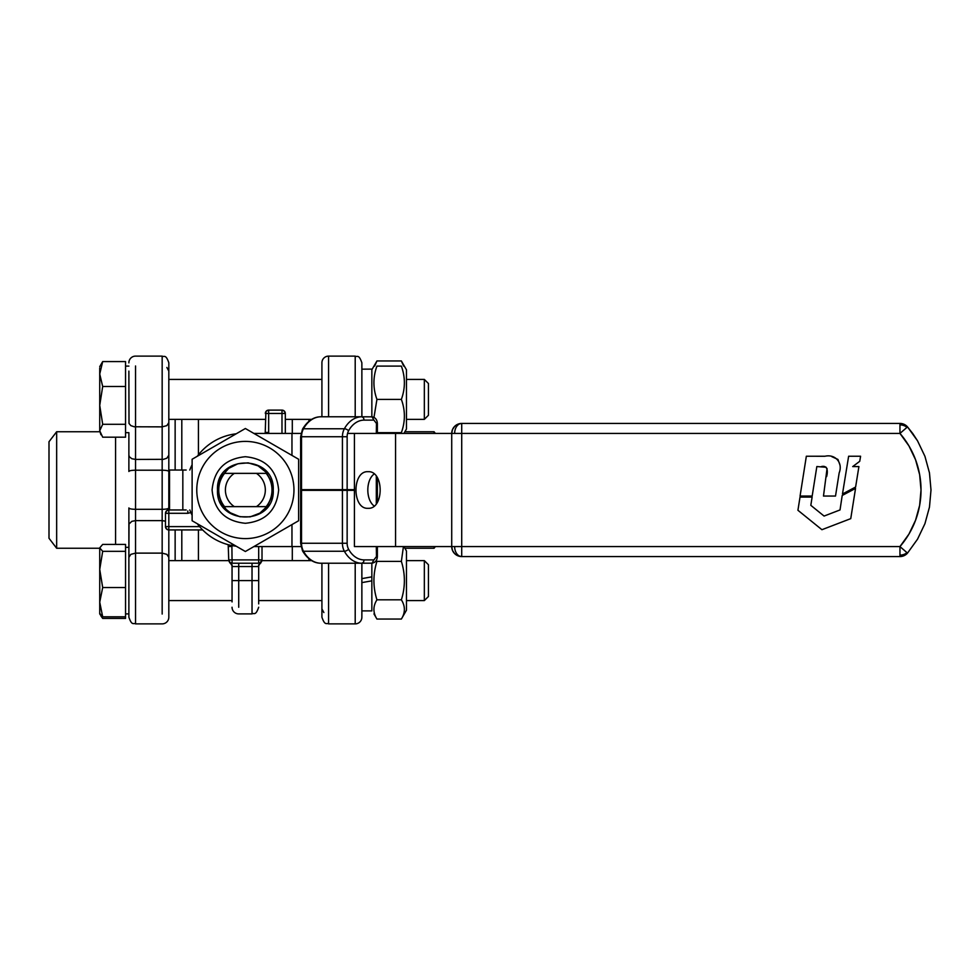 <?xml version="1.0" encoding="UTF-8"?>
<svg xmlns="http://www.w3.org/2000/svg" width="980" height="980" viewBox="0 0 980 980"><rect width="100%" height="100%" fill="white"/><g stroke="black" fill="none" stroke-linecap="round" stroke-linejoin="round"><path stroke-width="1.47" d="M368.063 471.699C384.185 470.559 384.185 509.441 368.063 508.302C351.943 509.441 351.943 470.559 368.063 471.699M186.163 509.968L169.528 509.968L169.528 470.033L186.163 470.033M236.204 433.797A56.583 56.583 0 0 0 197.347 456.239M192.117 464.741A56.583 56.583 0 0 0 189.802 470.033M189.802 509.968A56.583 56.583 0 0 0 192.117 515.26M197.347 523.761A56.583 56.583 0 0 0 236.204 546.203M253.869 433.417L300.97 433.417M347.557 433.417L451.719 433.417L452.491 429.595L454.647 426.361L457.893 424.193L461.715 423.434L461.715 433.417L451.719 433.417L451.719 546.583L354.429 546.583L354.429 490.343L301.534 490.343L301.534 543.263A13.316 9.727 -90 0 0 303.482 551.25A3.332 1.36 151.3 0 1 302.502 550.846C307.512 559.115 313.674 563.243 320.987 563.231A29.951 21.891 -90 0 1 303.482 551.25L344.372 551.25A29.951 21.891 90 0 0 361.89 563.231L320.987 563.231M300.97 546.583L253.869 546.583M374.14 474.014C365.712 480.151 365.712 499.849 374.14 505.986M169.528 509.968L168.817 509.968L168.817 513.299L165.485 513.299L166.465 510.948L168.817 509.968L168.817 362.784C165.681 353.707 164.162 357.406 162.166 356.12L162.166 426.863L166.87 425.626L168.817 422.637L168.817 373.49M168.817 558.98L168.817 529.935L202.664 529.935M175.138 419.366L175.138 470.033L175.138 419.366M175.138 529.935L175.138 560.634L175.138 529.935M168.817 508.326L168.817 507.946C168.425 508.779 166.208 509.245 162.166 509.318L135.534 509.318C131.492 509.245 129.274 508.779 128.882 507.946L128.882 617.216C132.018 626.293 133.537 622.594 135.534 623.88L135.534 553.124L130.83 554.362L128.882 557.351L129.005 524.03L131.835 521.336L135.534 520.625L135.534 365.981M128.882 371.114L129.005 423.458L130.83 425.626L134.236 426.778L162.166 426.863L162.166 470.204C166.208 470.278 168.425 470.694 168.817 471.478L168.817 422.637M168.817 617.13L168.817 529.935L166.465 528.967L165.485 526.615L168.817 526.615L168.817 528.967M168.817 602.247L168.817 617.216A6.652 6.652 0 0 1 162.166 623.88L135.534 623.88C133.537 622.594 132.018 626.293 128.882 617.216M56.656 548.249L49 538.265L49 441.735L56.656 431.751L56.656 548.249L99.727 548.249M56.656 431.751L99.727 431.751M128.882 448.399L128.882 471.478C129.274 470.694 131.492 470.278 135.534 470.204L162.166 470.204L162.166 520.625L165.485 521.188M128.882 362.87L128.882 362.784A6.652 6.652 0 0 1 135.534 356.12A6.652 6.652 0 0 0 128.882 362.784M168.817 455.198L166.87 458.187L163.464 459.338L135.534 459.424L131.835 458.714L129.385 456.815L128.882 455.198L128.882 432.67L125.55 432.67M168.817 617.216A6.652 6.652 0 0 1 162.166 623.88M323.865 612.537L321.918 608.899L321.918 563.231L321.918 617.216C325.054 626.293 326.585 622.594 328.582 623.88L328.582 563.231M321.918 362.87L321.918 371.114M321.918 377.753L321.918 362.784A6.652 6.652 0 0 1 328.582 356.12L355.201 356.12L355.201 416.782M434.079 433.417L434.079 431.751L404.875 431.751M434.079 546.583L434.079 548.249L404.875 548.249L406.455 550.981L406.455 610.234L404.348 613.897M320.987 416.782C313.674 416.77 307.512 420.898 302.502 429.166A3.332 1.36 -151.3 0 1 303.482 428.762L344.372 428.762A13.316 9.727 90 0 0 342.424 436.749L342.424 489.669L301.534 489.669L301.534 436.749A13.316 9.727 -90 0 1 303.482 428.762A29.951 21.891 -90 0 1 320.987 416.782L361.89 416.782A29.951 21.891 90 0 0 344.372 428.762A3.332 1.36 28.7 0 1 348.598 430.759A26.631 19.453 -90 0 1 364.156 420.114L373.895 420.114L372.057 416.843L361.89 416.782L361.865 362.784C358.729 353.707 357.198 357.406 355.201 356.12C357.198 357.406 358.729 353.707 361.865 362.784M361.865 617.13L361.865 563.231L372.057 563.169L373.895 559.899L364.156 559.899A26.631 19.453 -90 0 1 348.598 549.253A9.984 7.301 -90 0 1 347.141 543.263L347.141 490.343M434.079 431.751L435.353 433.417M435.353 546.583L434.079 548.249M321.918 416.782L321.918 362.784A6.652 6.652 0 0 1 328.582 356.12L328.582 416.782M361.865 617.216A6.652 6.652 0 0 1 355.201 623.88A6.652 6.652 0 0 0 361.865 617.216M361.865 610.895L371.849 610.895L371.849 563.218M403.429 546.583L401.371 561.393C405.377 574.207 405.377 587.008 401.371 599.821C405.377 606.228 405.377 612.635 401.371 619.042L406.455 610.234M403.919 546.583L406.455 550.981M401.371 619.042L376.933 619.042L373.956 613.897M401.371 599.821L376.933 599.821C372.927 606.228 372.927 612.635 376.933 619.042M401.371 561.393L376.933 561.393C372.927 574.207 372.927 587.008 376.933 599.821M376.369 560.376L376.933 561.393M364.156 559.899L363.494 562.251L361.89 563.231L361.865 578.616L371.849 576.852M371.849 580.846L361.865 582.61M428.432 596.489L428.432 564.725L424.34 560.634L424.34 600.581L428.432 596.489M100.401 614.95L99.727 613.897L99.727 602.173L102.692 616.812L99.727 613.345M99.727 602.173L99.727 547.869L102.692 551.336L99.727 569.429L102.692 587.535L99.727 602.173M102.692 551.336L125.55 551.336L125.55 544.402L102.692 544.402L99.727 547.869M125.55 551.336L125.55 587.535L102.692 587.535M125.55 587.535L125.55 616.812L102.692 616.812M128.882 586.604L128.882 613.897L125.55 613.897M273.249 490C274.976 525.966 215.772 525.966 217.487 490C215.772 454.034 274.976 454.034 273.249 490M212.084 490C214.057 510.213 225.155 521.311 245.368 523.283C265.58 521.311 276.679 510.213 278.651 490C276.679 469.788 265.58 458.689 245.368 456.717C225.155 458.689 214.057 469.788 212.084 490M245.368 441.404A48.596 48.596 0 0 0 196.772 490A48.596 48.596 0 0 0 245.368 538.596A48.596 48.596 0 0 0 293.963 490A48.596 48.596 0 0 0 245.368 441.404M298.618 520.748L245.368 551.495L192.117 520.748L192.117 459.252L245.368 428.505L298.618 459.252L298.618 520.748M272.403 496.811L272.881 494.496M271.803 496.774L267.405 506.109L259.847 513.14L250.219 516.852L239.904 516.742L230.361 512.797L226.319 509.551L221.59 503.402L218.32 493.614L218.907 483.312L221.86 476.133L228.695 468.391L237.907 463.748L248.197 462.854L258.071 465.843L266.131 472.287L271.227 481.266L273.212 491.531M342.424 489.669L354.429 489.669L354.429 433.43M366.594 546.583L364.156 546.583A13.316 9.727 -90 0 1 363.849 546.583M224.579 506.636L234.33 506.636A19.968 19.968 0 0 1 234.33 473.365L224.579 473.365A26.631 26.631 0 0 0 224.579 506.636M234.33 506.636L266.156 506.636A26.631 26.631 0 0 0 266.156 473.365L234.33 473.365M256.405 473.365A19.968 19.968 0 0 1 256.405 506.636M100.903 615.942L102.692 618.417L125.55 618.417L125.55 616.812M371.849 369.105L361.865 369.166L371.849 369.105L371.849 416.794M403.662 366.104L401.371 360.959L406.455 369.766L406.455 429.02L404.348 432.67M401.371 360.959L376.933 360.959L371.849 369.766M376.933 360.959L374.642 366.104M364.156 420.114L363.494 417.762L361.865 416.733L361.865 369.166M377.374 432.67L401.371 432.67C405.377 432.67 405.377 432.67 401.371 432.67C405.377 432.67 405.377 432.67 401.371 432.67C405.377 421.584 405.377 410.485 401.371 399.387C405.377 388.301 405.377 377.202 401.371 366.104C405.377 366.104 405.377 366.104 401.371 366.104C405.377 366.104 405.377 366.104 401.371 366.104L376.933 366.104C372.927 377.202 372.927 388.301 376.933 399.387L373.98 417.358M401.371 399.387L376.933 399.387M376.933 366.104C372.927 366.104 372.927 366.104 376.933 366.104C372.927 366.104 372.927 366.104 376.933 366.104M428.432 415.275L428.432 383.511L424.34 379.419L424.34 419.366L428.432 415.275M99.727 366.655L102.692 361.583L99.727 374.041L102.692 386.488L99.727 405.389L99.727 368.039M102.692 424.291L99.727 430.747L99.727 405.389L102.692 424.291L125.55 424.291L125.55 437.19L102.692 437.19L99.727 430.747L100.903 434.728M102.692 386.488L125.55 386.488L125.55 361.583L102.692 361.583M125.55 386.488L125.55 424.291M198.438 454.806L198.438 419.366M261.035 559.899L262.015 559.899L262.015 546.583M258.683 546.583L258.683 559.899L262.015 559.899L259.957 562.973L258.683 563.218L258.683 559.899L232.052 559.899L232.052 563.218L258.683 563.218L258.683 562.251M232.052 562.251L232.052 563.218L230.202 562.667L228.732 559.899L232.052 559.899L231.88 544.954M229.7 546.485L228.732 546.485L228.193 544.684L228.732 559.899L229.7 559.899M258.683 563.218A3.332 3.332 0 0 0 262.015 559.899L260.766 563.047L258.683 563.218L260.558 562.643M232.052 563.218A3.332 3.332 0 0 1 228.732 559.899L229.786 562.851L232.052 563.218L230.19 562.643M230.68 563.561L232.579 566.55L258.157 566.55L260.055 563.561M166.465 513.299L165.485 513.299L165.485 526.615L166.465 526.615M166.943 529.359L168.817 529.935A3.332 3.332 0 0 1 165.485 526.615L166.061 528.477M166.943 510.543L168.817 509.968L168.817 510.948M281.983 411.098L281.983 410.118L268.667 410.118L268.667 413.45L265.335 413.45L266.315 411.098L268.667 410.118L266.793 410.694M284.335 413.45L285.315 413.45L285.315 433.417L285.315 413.45L281.983 413.45L281.983 410.118L284.335 411.098L285.315 413.45L284.739 411.576M268.018 410.179A3.332 3.332 0 0 1 268.667 410.118L268.667 411.098M268.594 433.417A6.652 6.652 0 0 0 268.667 432.45L265.335 432.45L265.2 433.417L265.911 411.576A3.332 3.332 0 0 1 266.315 411.098A3.332 3.332 0 0 0 265.335 413.45L266.315 413.45M258.683 603.901L258.683 564.823M232.052 607.233A6.652 6.652 0 0 0 238.716 613.897L252.032 613.897C253.992 612.61 255.523 616.334 258.683 607.233M232.052 564.823L232.052 601.928M198.438 560.634L198.438 529.935M292.297 560.634L292.297 546.583M292.297 433.417L292.297 419.366M166.061 511.425L165.485 513.299A3.332 3.332 0 0 1 166.465 510.948A3.332 3.332 0 0 0 165.485 513.299M283.857 410.694L281.983 410.118A3.332 3.332 0 0 1 284.335 411.098A3.332 3.332 0 0 0 281.983 410.118M826.226 467.276L816.842 466.554L812.175 496.052L800.072 496.052L806.344 456.239L824.927 456.251C835.487 453.814 843.119 462.952 839.162 472.936L835.511 496.052L823.482 496.052L827.059 468.501M821.436 466.554C828.137 464.949 827.843 472.262 826.593 476.648M839.738 464.41L837.949 459.436L831.836 456.668M800.023 497.068L797.928 510.274L821.926 529.702L850.75 518.641L855.54 488.42L842.212 495.464L840.019 509.943L824.082 516.068L810.815 505.325L812.126 497.068L800.023 497.068M860.587 456.239L848.631 456.239L842.482 493.994L855.614 487.023L858.909 466.59L852.71 466.59L859.742 461.298L860.587 456.239M452.478 550.393L454.647 553.639A9.984 9.984 0 0 0 461.715 556.567L899.959 556.567A9.984 9.984 0 0 0 902.078 556.334L902.078 556.334A9.984 9.984 0 0 0 904.111 555.66L899.959 556.567L899.959 546.583L907.505 553.112L904.111 555.66A9.984 9.984 0 0 0 907.505 553.112L917.537 539.172L924.936 523.675L929.469 507.101L931 490L929.469 472.899L924.936 456.325L917.537 440.829L912.833 433.638L907.505 426.888L906.978 427.354A9.984 8.551 0 0 0 899.959 424.879L899.959 423.434L902.078 423.666L907.505 426.888L899.959 433.417A86.534 86.534 0 0 1 899.959 546.583L461.715 546.583L461.715 556.567L457.893 555.807L454.647 553.639L452.491 550.405L451.719 546.583L461.715 546.583L461.715 433.417L899.959 433.417L899.959 424.879M451.915 548.53L451.915 548.53A9.984 9.984 0 0 1 451.719 546.583A9.984 9.984 0 0 0 454.647 553.639L457.893 555.807M457.893 424.193L454.647 426.361L452.478 429.608M451.915 431.47L451.915 431.47A9.984 9.984 0 0 0 451.719 433.417A9.984 9.984 0 0 1 454.647 426.361A9.984 9.984 0 0 0 453.409 427.868M904.111 424.34A9.984 9.984 0 0 1 905.949 425.43L905.949 425.43A9.984 9.984 0 0 1 907.505 426.888L917.537 440.829L924.936 456.325L929.469 472.899L931 490L929.469 507.101L924.936 523.675L917.537 539.172L907.505 553.112L917.537 539.172L924.936 523.675L929.469 507.101L931 490L929.469 472.899L924.936 456.325L917.537 440.829L907.505 426.888A9.984 9.984 0 0 0 899.959 423.434L461.715 423.434A9.984 9.984 0 0 0 454.647 426.361A9.984 9.984 0 0 1 456.166 425.112M459.755 556.37L459.767 556.37A9.984 9.984 0 0 0 461.715 556.567A9.984 7.056 -90 0 1 454.647 546.583M459.767 423.63L459.755 423.63A9.984 9.984 0 0 1 461.715 423.434A9.984 7.056 -90 0 0 454.647 433.417M899.959 555.121A9.984 8.551 0 0 0 906.978 552.647L907.505 553.112M182.831 470.033L182.831 509.968M291.967 433.417L291.967 455.406M291.967 524.594L291.967 546.583M308.994 489.669L308.994 490.343M395.565 433.417L395.565 546.583M115.567 437.19L115.567 544.402M166.87 367.463L168.817 371.102M162.166 614.043L162.166 553.124L135.534 553.124L135.534 520.625L162.166 520.625L162.166 553.124L166.87 554.362L168.817 557.351M355.201 563.231L355.201 623.88L328.582 623.88C326.585 622.594 325.054 626.293 321.918 617.216M301.534 436.749L347.141 436.749A9.984 7.301 -90 0 1 348.598 430.759M342.424 490.343L342.424 543.263L301.534 543.263M347.141 543.263L342.424 543.263A13.316 9.727 90 0 0 344.372 551.25A3.332 1.36 -28.7 0 0 348.598 549.253M376.32 546.583L376.479 556.579L373.895 559.899M373.895 420.114L376.479 423.446L376.32 433.417M347.141 489.669L347.141 436.749M376.32 476.255L376.32 503.745M228.732 546.485L232.052 546.485M252.032 564.198L252.032 580.613L258.683 580.613M238.716 564.198L238.716 580.613L232.052 580.613M199.602 526.615L168.817 526.615L168.817 513.299L187.817 513.299L187.817 510.948M187.817 513.299L190.855 512.565M266.315 432.45L265.335 432.45M268.667 432.45L268.667 413.45L281.983 413.45L281.983 433.417M238.716 607.257L238.716 580.613L252.032 580.613L252.032 613.897M308.945 419.366L308.945 421.277M308.945 558.735L308.945 560.634M181.802 560.634L181.802 529.935M181.802 470.033L181.802 419.366M899.959 433.417L908.95 445.912L915.577 459.816L919.644 474.663L921.016 490L919.644 505.337L915.577 520.184L908.95 534.088L899.959 546.583M168.817 362.784C165.681 353.707 164.162 357.406 162.166 356.12L135.534 356.12M168.817 600.581L232.052 600.581M258.683 600.581L321.918 600.581M406.455 600.581L424.34 600.581M168.817 560.634L228.818 560.634M261.966 560.634L311.677 560.634M406.455 560.634L424.34 560.634M125.55 547.33L128.882 547.33M300.639 489.669L300.639 436.749L302.502 429.166M300.639 490.343L300.639 543.263L302.502 550.846M371.616 563.231C375.168 562.777 377.079 560.56 377.374 556.579L377.374 546.583M377.374 502.201L377.374 477.799M377.374 433.417L377.374 423.446C377.079 419.452 375.168 417.235 371.616 416.782M168.817 419.366L265.335 419.366M285.315 419.366L311.701 419.366M406.455 419.366L424.34 419.366M168.817 379.419L321.918 379.419M406.455 379.419L424.34 379.419M125.55 366.104L128.882 366.104M262.015 559.899L261.783 561.099M165.485 526.615A3.332 3.332 0 0 0 165.559 527.265M168.168 510.029A3.332 3.332 0 0 1 168.817 509.968A3.332 3.332 0 0 0 166.465 510.948M284.335 411.098A3.332 3.332 0 0 1 285.315 413.45A3.332 3.332 0 0 0 285.241 412.801M268.667 410.118A3.332 3.332 0 0 0 266.315 411.098M166.465 528.967A3.332 3.332 0 0 0 168.817 529.935M453.409 552.132A9.984 9.984 0 0 0 456.166 554.888M899.959 556.567A9.984 9.984 0 0 0 904.111 555.66"/></g></svg>
